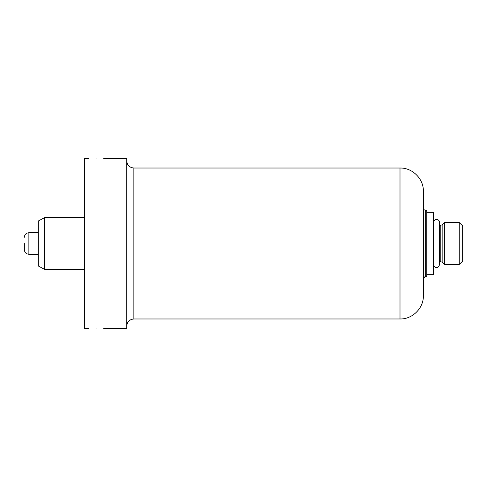 <?xml version="1.0" encoding="UTF-8"?>
<svg xmlns="http://www.w3.org/2000/svg" width="487" height="487" viewBox="0 0 487 487"><rect width="100%" height="100%" fill="white"/><g stroke="black" fill="none" stroke-linecap="round" stroke-linejoin="round"><path stroke-width="0.73" d="M462.65 243.5L462.65 225.913L459.253 222.516L459.253 264.484L462.65 261.087L462.65 243.5M442.147 224.757L440.808 225.311L440.808 261.689L442.147 262.243L442.147 224.757L444.381 222.516L444.381 264.484L459.253 264.484M426.801 274.674L433.588 274.674L433.588 212.326L426.801 212.326M426.801 243.5L426.801 210.293L425.668 210.293C424.293 210.153 423.538 209.398 423.404 208.028L423.404 278.972C424.585 276.811 425.34 276.056 425.668 276.707L426.801 276.707L426.801 243.5M423.404 243.5L423.404 191.421C423.72 178.918 412.507 167.698 400.004 168.021L400.004 318.979C412.507 319.302 423.72 308.082 423.404 295.579L423.404 243.5M103.713 328.415L126.772 328.415L126.772 158.585L103.713 158.585M88.847 328.415L84.507 328.415L84.507 158.585L88.847 158.585M96.28 158.914C105.874 158.561 105.874 158.561 96.28 158.914C86.692 158.561 86.692 158.561 96.28 158.914C86.692 158.561 86.692 158.561 96.28 158.914M96.28 328.086C105.874 328.439 105.874 328.439 96.28 328.086C86.692 328.439 86.692 328.439 96.28 328.086C86.692 328.439 86.692 328.439 96.28 328.086M44.354 217.762L38.315 221.007L38.315 265.993L44.354 269.238L44.354 217.762L84.507 217.762M24.35 243.5L24.35 249.728L24.35 243.5M425.668 276.707L425.668 210.293M400.004 168.021L133.87 168.021L133.87 318.979L400.004 318.979M38.315 254.257L28.879 254.257L28.879 232.743L38.315 232.743M444.381 222.516L459.253 222.516M442.147 262.243L444.381 264.484M433.588 264.636C433.424 267.241 438.154 269.847 439.481 264.636L439.481 222.364L439.481 225.311L440.808 225.311M439.481 261.689L440.808 261.689M439.481 222.364C439.694 219.381 434.404 217.573 433.588 222.364M133.87 168.021C129.56 167.601 127.192 165.239 126.772 160.929M133.87 318.979C129.56 319.399 127.192 321.761 126.772 326.071M44.354 269.238L84.507 269.238M28.879 254.257C26.128 253.989 24.618 252.479 24.35 249.728M28.879 232.743C26.128 233.011 24.618 234.521 24.35 237.272"/></g></svg>
